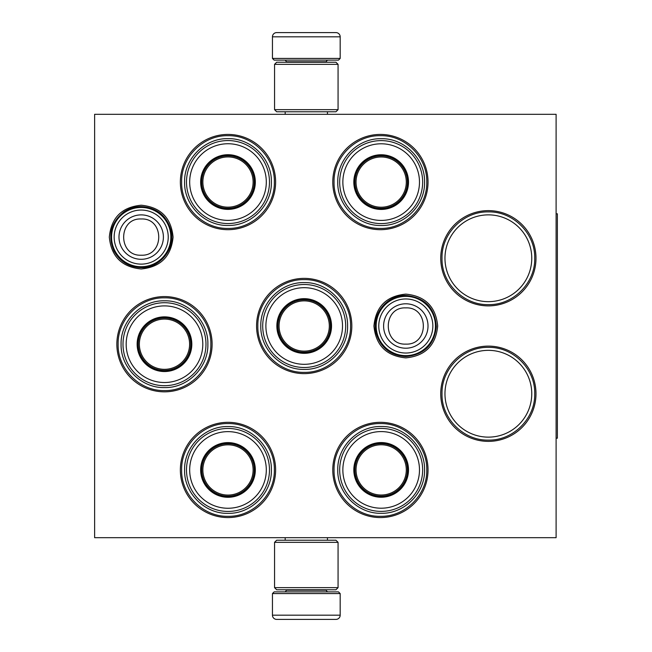 <?xml version="1.0" encoding="UTF-8"?>
<svg xmlns="http://www.w3.org/2000/svg" width="652" height="652" viewBox="0 0 652 652"><rect width="100%" height="100%" fill="white"/><g stroke="black" fill="none" stroke-linecap="round" stroke-linejoin="round"><path stroke-width="0.98" d="M173.073 237.092C171.191 256.456 160.563 267.084 141.199 268.974C121.834 267.084 111.207 256.456 109.316 237.092C111.207 217.727 121.834 207.1 141.199 205.209C160.563 207.1 171.191 217.727 173.073 237.092M437.688 326C435.797 345.364 425.169 355.992 405.805 357.883C386.44 355.992 375.813 345.364 373.93 326C375.813 306.636 386.44 296.008 405.805 294.117C425.169 296.008 435.797 306.636 437.688 326M440.736 393.743A47.629 47.629 0 0 1 488.364 346.114A47.629 47.629 0 0 1 535.993 393.743A47.629 47.629 0 0 1 488.364 441.371A47.629 47.629 0 0 1 440.736 393.743M440.736 258.257A47.629 47.629 0 0 1 488.364 210.629A47.629 47.629 0 0 1 535.993 258.257A47.629 47.629 0 0 1 488.364 305.886A47.629 47.629 0 0 1 440.736 258.257M332.773 182.055A47.629 47.629 0 0 1 380.401 134.426A47.629 47.629 0 0 1 428.03 182.055A47.629 47.629 0 0 1 380.401 229.683A47.629 47.629 0 0 1 332.773 182.055M332.773 469.945A47.629 47.629 0 0 1 380.401 422.317A47.629 47.629 0 0 1 428.03 469.945A47.629 47.629 0 0 1 380.401 517.574A47.629 47.629 0 0 1 332.773 469.945M180.359 182.055A47.629 47.629 0 0 1 227.988 134.426A47.629 47.629 0 0 1 275.617 182.055A47.629 47.629 0 0 1 227.988 229.683A47.629 47.629 0 0 1 180.359 182.055M180.359 469.945A47.629 47.629 0 0 1 227.988 422.317A47.629 47.629 0 0 1 275.617 469.945A47.629 47.629 0 0 1 227.988 517.574A47.629 47.629 0 0 1 180.359 469.945M116.855 344.207A47.629 47.629 0 0 1 164.483 296.578A47.629 47.629 0 0 1 212.112 344.207A47.629 47.629 0 0 1 164.483 391.836A47.629 47.629 0 0 1 116.855 344.207M256.57 326A47.629 47.629 0 0 1 304.199 278.371A47.629 47.629 0 0 1 351.827 326A47.629 47.629 0 0 1 304.199 373.629A47.629 47.629 0 0 1 256.57 326M556.107 537.688L94.621 537.688L94.621 114.312L556.107 114.312L556.107 537.688M531.763 393.743A43.399 43.399 0 0 0 488.364 350.344A43.399 43.399 0 0 0 444.966 393.743A43.399 43.399 0 0 0 488.364 437.133A43.399 43.399 0 0 0 531.763 393.743M531.763 258.257A43.399 43.399 0 0 0 488.364 214.867A43.399 43.399 0 0 0 444.966 258.257A43.399 43.399 0 0 0 488.364 301.656A43.399 43.399 0 0 0 531.763 258.257M118.126 344.207C117.49 319.431 139.707 297.214 164.483 297.842C189.251 297.214 211.476 319.431 210.84 344.207C211.476 368.975 189.251 391.2 164.483 390.564C139.707 391.2 117.49 368.975 118.126 344.207M181.631 469.945C180.995 445.177 203.212 422.952 227.988 423.588C252.764 422.952 274.981 445.177 274.345 469.945C274.981 494.721 252.764 516.946 227.988 516.311C203.212 516.946 180.995 494.721 181.631 469.945M350.556 326C351.192 350.776 328.967 372.993 304.199 372.357C279.423 372.993 257.198 350.776 257.833 326C257.198 301.224 279.423 279.007 304.199 279.643C328.967 279.007 351.192 301.224 350.556 326M334.044 182.055C333.408 157.279 355.633 135.054 380.401 135.689C405.177 135.054 427.402 157.279 426.767 182.055C427.402 206.823 405.177 229.048 380.401 228.412C355.633 229.048 333.408 206.823 334.044 182.055M181.631 182.055C180.995 157.279 203.212 135.054 227.988 135.689C252.764 135.054 274.981 157.279 274.345 182.055C274.981 206.823 252.764 229.048 227.988 228.412C203.212 229.048 180.995 206.823 181.631 182.055M442.007 258.257C441.371 233.489 463.588 211.264 488.364 211.9C513.14 211.264 535.357 233.489 534.721 258.257C535.357 283.033 513.14 305.258 488.364 304.623C463.588 305.258 441.371 283.033 442.007 258.257M426.767 469.945C427.402 494.721 405.177 516.946 380.401 516.311C355.633 516.946 333.408 494.721 334.044 469.945C333.408 445.177 355.633 422.952 380.401 423.588C405.177 422.952 427.402 445.177 426.767 469.945M442.007 393.743C441.371 368.967 463.588 346.742 488.364 347.377C513.14 346.742 535.357 368.967 534.721 393.743C535.357 418.511 513.14 440.736 488.364 440.1C463.588 440.736 441.371 418.511 442.007 393.743M405.805 296.367A29.633 29.633 0 0 1 435.446 326A29.633 29.633 0 0 1 405.805 355.633A29.633 29.633 0 0 1 376.171 326A29.633 29.633 0 0 1 405.805 296.367M405.805 298.966A27.034 27.034 0 0 1 432.846 326A27.034 27.034 0 0 1 405.805 353.034A27.034 27.034 0 0 1 378.771 326A27.034 27.034 0 0 1 405.805 298.966M141.199 207.458A29.633 29.633 0 0 1 170.832 237.092A29.633 29.633 0 0 1 141.199 266.725A29.633 29.633 0 0 1 111.557 237.092A29.633 29.633 0 0 1 141.199 207.458M141.199 210.05A27.034 27.034 0 0 1 168.232 237.092A27.034 27.034 0 0 1 141.199 264.125A27.034 27.034 0 0 1 114.157 237.092A27.034 27.034 0 0 1 141.199 210.05M340.181 58.427L272.446 58.427L274.133 60.123L338.486 60.123L340.181 58.427L340.181 36.83A4.23 4.23 -137.2 0 0 335.951 32.6L324.337 32.6M285.185 114.312L285.185 111.769M327.443 114.312L327.443 111.769M326.424 62.233L326.424 61.81L286.204 61.81L286.204 62.233M284.508 60.123A1.695 1.695 137.8 0 1 286.204 61.81M328.119 60.123A1.695 1.695 -137.8 0 0 326.424 61.81M272.446 58.427L272.446 36.83L340.181 36.83M288.29 32.6L276.676 32.6A4.23 4.23 137.2 0 0 272.446 36.83M322.773 32.6L321.134 32.6M291.493 32.6L289.855 32.6M276.676 32.6L335.951 32.6M272.446 593.573L340.181 593.573L338.486 591.877L274.133 591.877L272.446 593.573L272.446 615.17A4.23 4.23 42.8 0 0 276.676 619.4L288.29 619.4M327.443 537.688L327.443 540.231M285.185 537.688L285.185 540.231M286.204 589.767L286.204 590.19L326.424 590.19L326.424 589.767M328.119 591.877A1.695 1.695 -42.2 0 1 326.424 590.19M284.508 591.877A1.695 1.695 42.2 0 0 286.204 590.19M340.181 593.573L340.181 615.17L272.446 615.17M324.337 619.4L335.951 619.4A4.23 4.23 -42.8 0 0 340.181 615.17M289.855 619.4L291.493 619.4M321.134 619.4L322.773 619.4M335.951 619.4L276.676 619.4M338.07 64.352L274.557 64.352L276.676 62.233L335.951 62.233L338.07 64.352L338.07 109.658L274.557 109.658L276.676 111.769L335.951 111.769L338.07 109.658M338.07 587.648L335.951 589.767L276.676 589.767L274.557 587.648L338.07 587.648L338.07 542.342L274.557 542.342L276.676 540.231L335.951 540.231L338.07 542.342M274.557 542.342L274.557 587.648M227.988 208.933A26.887 26.887 0 0 1 201.101 182.055A26.887 26.887 0 0 1 227.988 155.168A26.887 26.887 0 0 1 254.875 182.055A26.887 26.887 0 0 1 227.988 208.933M227.988 209.39A27.335 27.335 0 0 0 255.323 182.055A27.335 27.335 0 0 0 227.988 154.711A27.335 27.335 0 0 0 200.653 182.055A27.335 27.335 0 0 0 227.988 209.39M227.988 143.742A38.313 38.313 0 0 0 189.675 182.055A38.313 38.313 0 0 0 227.988 220.368A38.313 38.313 0 0 0 266.301 182.055A38.313 38.313 0 0 0 227.988 143.742M227.988 223.546A41.492 41.492 0 0 0 269.48 182.055A41.492 41.492 0 0 0 227.988 140.563A41.492 41.492 0 0 0 186.496 182.055A41.492 41.492 0 0 0 227.988 223.546M184.589 182.055C183.994 158.86 204.801 138.061 227.988 138.656C251.175 138.061 271.982 158.86 271.387 182.055C271.982 205.241 251.175 226.04 227.988 225.445C204.801 226.04 183.994 205.241 184.589 182.055M202.862 182.055A25.126 25.126 0 0 1 227.988 156.928A25.126 25.126 0 0 1 253.115 182.055A25.126 25.126 0 0 1 227.988 207.173A25.126 25.126 0 0 1 202.862 182.055M201.737 182.055A26.251 26.251 0 0 1 227.988 155.804A26.251 26.251 0 0 1 254.239 182.055A26.251 26.251 0 0 1 227.988 208.298A26.251 26.251 0 0 1 201.737 182.055M164.483 371.086A26.887 26.887 0 0 1 137.596 344.207A26.887 26.887 0 0 1 164.483 317.32A26.887 26.887 0 0 1 191.37 344.207A26.887 26.887 0 0 1 164.483 371.086M164.483 371.542A27.335 27.335 0 0 0 191.818 344.207A27.335 27.335 0 0 0 164.483 316.864A27.335 27.335 0 0 0 137.14 344.207A27.335 27.335 0 0 0 164.483 371.542M164.483 305.894A38.313 38.313 0 0 0 126.17 344.207A38.313 38.313 0 0 0 164.483 382.52A38.313 38.313 0 0 0 202.796 344.207A38.313 38.313 0 0 0 164.483 305.894M164.483 385.699A41.492 41.492 0 0 0 205.975 344.207A41.492 41.492 0 0 0 164.483 302.715A41.492 41.492 0 0 0 122.992 344.207A41.492 41.492 0 0 0 164.483 385.699M121.085 344.207C120.49 321.012 141.297 300.213 164.483 300.808C187.67 300.213 208.469 321.012 207.874 344.207C208.469 367.394 187.67 388.193 164.483 387.598C141.297 388.193 120.49 367.394 121.085 344.207M139.357 344.207A25.126 25.126 0 0 1 164.483 319.081A25.126 25.126 0 0 1 189.602 344.207A25.126 25.126 0 0 1 164.483 369.325A25.126 25.126 0 0 1 139.357 344.207M138.232 344.207A26.251 26.251 0 0 1 164.483 317.956A26.251 26.251 0 0 1 190.734 344.207A26.251 26.251 0 0 1 164.483 370.458A26.251 26.251 0 0 1 138.232 344.207M227.988 496.832A26.887 26.887 0 0 1 201.101 469.945A26.887 26.887 0 0 1 227.988 443.067A26.887 26.887 0 0 1 254.875 469.945A26.887 26.887 0 0 1 227.988 496.832M227.988 497.289A27.335 27.335 0 0 0 255.323 469.945A27.335 27.335 0 0 0 227.988 442.61A27.335 27.335 0 0 0 200.653 469.945A27.335 27.335 0 0 0 227.988 497.289M227.988 431.632A38.313 38.313 0 0 0 189.675 469.945A38.313 38.313 0 0 0 227.988 508.258A38.313 38.313 0 0 0 266.301 469.945A38.313 38.313 0 0 0 227.988 431.632M227.988 511.437A41.492 41.492 0 0 0 269.48 469.945A41.492 41.492 0 0 0 227.988 428.454A41.492 41.492 0 0 0 186.496 469.945A41.492 41.492 0 0 0 227.988 511.437M184.589 469.945C183.994 446.759 204.801 425.96 227.988 426.555C251.175 425.96 271.982 446.759 271.387 469.945C271.982 493.14 251.175 513.939 227.988 513.344C204.801 513.939 183.994 493.14 184.589 469.945M202.862 469.945A25.126 25.126 0 0 1 227.988 444.827A25.126 25.126 0 0 1 253.115 469.945A25.126 25.126 0 0 1 227.988 495.072A25.126 25.126 0 0 1 202.862 469.945M201.737 469.945A26.251 26.251 0 0 1 227.988 443.702A26.251 26.251 0 0 1 254.239 469.945A26.251 26.251 0 0 1 227.988 496.196A26.251 26.251 0 0 1 201.737 469.945M381.167 208.982A26.887 26.887 0 0 1 354.28 182.104A26.887 26.887 0 0 1 381.167 155.217A26.887 26.887 0 0 1 408.054 182.104A26.887 26.887 0 0 1 381.167 208.982M381.167 209.439A27.335 27.335 0 0 0 408.502 182.104A27.335 27.335 0 0 0 381.167 154.76A27.335 27.335 0 0 0 353.824 182.104A27.335 27.335 0 0 0 381.167 209.439M381.167 143.79A38.313 38.313 0 0 0 342.854 182.104A38.313 38.313 0 0 0 381.167 220.417A38.313 38.313 0 0 0 419.481 182.104A38.313 38.313 0 0 0 381.167 143.79M381.167 223.587A41.492 41.492 0 0 0 422.659 182.104A41.492 41.492 0 0 0 381.167 140.612A41.492 41.492 0 0 0 339.676 182.104A41.492 41.492 0 0 0 381.167 223.587M337.769 182.104C337.174 158.909 357.981 138.11 381.167 138.705C404.354 138.11 425.153 158.909 424.566 182.104C425.153 205.29 404.354 226.089 381.167 225.494C357.981 226.089 337.174 205.29 337.769 182.104M356.041 182.104A25.126 25.126 0 0 1 381.167 156.977A25.126 25.126 0 0 1 406.294 182.104A25.126 25.126 0 0 1 381.167 207.222A25.126 25.126 0 0 1 356.041 182.104M354.916 182.104A26.251 26.251 0 0 1 381.167 155.852A26.251 26.251 0 0 1 407.418 182.104A26.251 26.251 0 0 1 381.167 208.347A26.251 26.251 0 0 1 354.916 182.104M304.199 352.887A26.887 26.887 0 0 1 277.312 326A26.887 26.887 0 0 1 304.199 299.113A26.887 26.887 0 0 1 331.077 326A26.887 26.887 0 0 1 304.199 352.887M304.199 353.335A27.335 27.335 0 0 0 331.534 326A27.335 27.335 0 0 0 304.199 298.665A27.335 27.335 0 0 0 276.855 326A27.335 27.335 0 0 0 304.199 353.335M304.199 287.687A38.313 38.313 0 0 0 265.886 326A38.313 38.313 0 0 0 304.199 364.313A38.313 38.313 0 0 0 342.512 326A38.313 38.313 0 0 0 304.199 287.687M304.199 367.492A41.492 41.492 0 0 0 345.69 326A41.492 41.492 0 0 0 304.199 284.508A41.492 41.492 0 0 0 262.707 326A41.492 41.492 0 0 0 304.199 367.492M260.8 326C260.205 302.813 281.004 282.006 304.199 282.601C327.385 282.006 348.184 302.813 347.589 326C348.184 349.187 327.385 369.994 304.199 369.399C281.004 369.994 260.205 349.187 260.8 326M279.072 326A25.126 25.126 0 0 1 304.199 300.874A25.126 25.126 0 0 1 329.317 326A25.126 25.126 0 0 1 304.199 351.126A25.126 25.126 0 0 1 279.072 326M277.948 326A26.251 26.251 0 0 1 304.199 299.749A26.251 26.251 0 0 1 330.442 326A26.251 26.251 0 0 1 304.199 352.251A26.251 26.251 0 0 1 277.948 326M381.167 496.783A26.887 26.887 0 0 1 354.28 469.896A26.887 26.887 0 0 1 381.167 443.018A26.887 26.887 0 0 1 408.054 469.896A26.887 26.887 0 0 1 381.167 496.783M381.167 497.24A27.335 27.335 0 0 0 408.502 469.896A27.335 27.335 0 0 0 381.167 442.561A27.335 27.335 0 0 0 353.824 469.896A27.335 27.335 0 0 0 381.167 497.24M381.167 431.583A38.313 38.313 0 0 0 342.854 469.896A38.313 38.313 0 0 0 381.167 508.21A38.313 38.313 0 0 0 419.481 469.896A38.313 38.313 0 0 0 381.167 431.583M381.167 511.388A41.492 41.492 0 0 0 422.659 469.896A41.492 41.492 0 0 0 381.167 428.413A41.492 41.492 0 0 0 339.676 469.896A41.492 41.492 0 0 0 381.167 511.388M337.769 469.896C337.174 446.71 357.981 425.911 381.167 426.506C404.354 425.911 425.153 446.71 424.566 469.896C425.153 493.091 404.354 513.89 381.167 513.295C357.981 513.89 337.174 493.091 337.769 469.896M356.041 469.896A25.126 25.126 0 0 1 381.167 444.778A25.126 25.126 0 0 1 406.294 469.896A25.126 25.126 0 0 1 381.167 495.023A25.126 25.126 0 0 1 356.041 469.896M354.916 469.896A26.251 26.251 0 0 1 381.167 443.653A26.251 26.251 0 0 1 407.418 469.896A26.251 26.251 0 0 1 381.167 496.148A26.251 26.251 0 0 1 354.916 469.896M556.107 213.807L557.378 213.807L557.378 438.193L556.107 438.193M405.805 348.209A22.209 22.209 -90 0 0 428.014 326A22.209 22.209 -90 0 0 405.805 303.791A22.209 22.209 90 0 0 383.604 326A22.209 22.209 90 0 0 405.805 348.209M405.805 344.117C429.171 345.25 429.171 306.75 405.805 307.883C382.439 306.75 382.439 345.25 405.805 344.117M141.199 259.3A22.209 22.209 -90 0 0 163.399 237.092A22.209 22.209 -90 0 0 141.199 214.883A22.209 22.209 90 0 0 118.99 237.092A22.209 22.209 90 0 0 141.199 259.3M141.199 255.209C164.565 256.342 164.565 217.841 141.199 218.974C117.825 217.841 117.833 256.342 141.199 255.209M274.557 64.352L274.557 109.658M405.805 356.546C390.312 355.527 380.369 347.565 375.992 332.667C371.249 314.419 386.962 294.802 405.805 295.454C424.582 297.336 434.77 307.679 436.351 326.481C434.322 344.778 424.134 354.802 405.805 356.546M141.199 267.638C128.998 267.173 119.927 261.615 113.978 250.955C107.58 235.617 110.799 222.666 123.635 212.096C128.917 208.444 134.768 206.594 141.199 206.545C156.692 207.564 166.627 215.527 171.003 230.425C175.755 248.673 160.042 268.29 141.199 267.638"/></g></svg>
